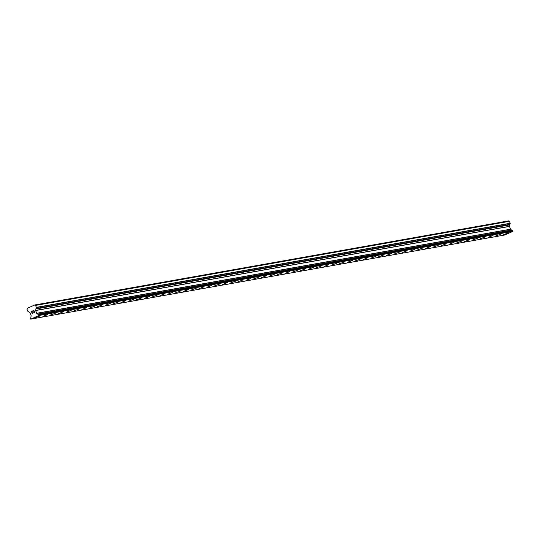 <?xml version="1.0" encoding="UTF-8"?>
<svg xmlns="http://www.w3.org/2000/svg" width="540" height="540" viewBox="0 0 540 540"><rect width="100%" height="100%" fill="white"/><g stroke="black" fill="none" stroke-linecap="round" stroke-linejoin="round"><path stroke-width="0.81" d="M504.104 234.563L508.667 232.76L504.104 234.563M508.667 232.76L503.658 234.563M500.857 234.144L495.848 235.946M493.047 235.535L488.038 237.337M485.231 236.918L480.229 238.721M477.421 238.302L472.412 240.104M465.048 241.495L469.611 239.693L465.048 241.495M469.611 239.693L464.603 241.495M457.238 242.879L461.801 241.076L457.238 242.879M461.801 241.076L456.793 242.879M453.992 242.46L448.983 244.262M446.175 243.851L441.173 245.646M438.365 245.234L433.364 247.037M430.556 246.625L425.547 248.427M422.746 248.009L417.737 249.811M414.936 249.392L409.928 251.195M407.12 250.776L402.118 252.585M399.31 252.167L394.308 253.969M391.5 253.55L386.492 255.353M379.127 256.743L383.69 254.941L379.127 256.743M383.69 254.941L378.682 256.743M375.881 256.325L370.872 258.127M368.071 257.708L363.062 259.517M355.698 260.901L360.254 259.099L355.698 260.901M360.254 259.099L355.252 260.901M347.888 262.285L352.445 260.483L347.888 262.285M352.445 260.483L347.436 262.285M344.635 261.873L339.626 263.668M336.825 263.257L331.817 265.059M329.015 264.641L324.007 266.443M321.199 266.031L316.197 267.833M313.389 267.415L308.387 269.217M305.579 268.799L300.571 270.601M297.769 270.182L292.761 271.991M289.96 271.573L284.951 273.375M282.15 272.963L277.142 274.766M274.334 274.347L269.332 276.149M266.524 275.731L261.515 277.533M254.151 278.924L258.714 277.121L254.151 278.924M258.714 277.121L253.706 278.924M246.341 280.307L250.904 278.505L246.341 280.307M250.904 278.505L245.896 280.307M243.095 279.889L238.086 281.691M235.278 281.279L230.276 283.075M227.468 282.663L222.46 284.465M219.659 284.047L214.65 285.856M211.849 285.437L206.84 287.24M204.032 286.821L199.031 288.623M196.222 288.205L191.221 290.014M188.413 289.595L183.411 291.398M180.603 290.979L175.595 292.781M172.793 292.37L167.785 294.172M164.983 293.753L159.975 295.556M157.167 295.137L152.165 296.939M144.801 298.33L149.357 296.528L144.801 298.33M149.357 296.528L144.356 298.33M136.984 299.714L141.548 297.911L136.984 299.714M141.548 297.911L136.539 299.714M133.738 299.302L128.729 301.097M125.928 300.685L120.919 302.488M118.118 302.069L113.11 303.872M110.302 303.46L105.3 305.262M102.492 304.844L97.483 306.646M94.682 306.227L89.674 308.029M86.873 307.611L81.864 309.42M79.056 309.002L74.054 310.804M71.246 310.385L66.245 312.194M63.437 311.776L58.428 313.578M55.627 313.16L50.618 314.962M43.254 316.352L47.817 314.55L43.254 316.352M47.817 314.55L42.809 316.352M35.444 317.736L40.007 315.934L35.444 317.736M40.007 315.934L34.999 317.736M34.479 312.343L34.182 311.506L34.486 312.343L33.595 312.734L34.479 312.343M34.182 311.506L33.696 311.715L34.182 311.506M34.128 311.364L33.824 310.527L34.128 311.364M33.824 310.527L32.94 310.919L33.831 310.527M32.886 310.784L33.892 310.338L34.648 312.431L33.642 312.876M33.892 310.338L32.893 310.784M32.764 312.647L32.285 313.47M31.739 312.768L31.84 312.269L31.739 312.768M31.84 312.269L32.11 311.29L31.84 312.269M32.11 311.29L31.165 311.702L32.11 311.29M32.306 311.04L31.118 311.567L32.299 311.04L31.847 312.971L32.677 313.031L32.056 313.301M35.971 308.529L35.647 310.527L36.646 313.301L38.266 314.577A0.655 0.547 79.9 0 0 38.684 314.597L39.049 315.468L30.746 319.127L30.47 318.222A0.655 0.547 79.9 0 0 30.767 317.885L31.151 315.725L30.152 312.95L27.709 311.162L27 309.197L27.317 308.273L34.79 304.972L35.6 305.404L36.302 307.368L35.971 308.529L509.841 224.431L510.179 223.452L509.463 221.306L508.66 220.874L34.79 304.972M512.285 230.533A0.655 0.547 79.9 0 1 512.136 230.479L510.509 229.203L509.51 226.429L509.841 224.431M30.746 319.127L504.617 235.028L512.919 231.37L512.629 230.472L38.792 314.57M32.738 305.876L33.581 305.728M28.438 307.773L29.282 307.625M39.049 315.468L512.919 231.37M39.13 315.218L513 231.12M35.6 305.404L509.463 221.306M38.941 314.699L512.811 230.594M38.266 314.577L512.136 230.479M38.124 314.503L511.988 230.404M38.05 314.307L511.92 230.209M38.07 314.267L511.933 230.168M37.996 314.071L511.866 229.972M36.713 313.382L510.577 229.284M36.646 313.301L510.509 229.203M35.647 310.527L509.51 226.429M35.64 310.419L509.51 226.321M36.146 308.934L510.017 224.836M36.079 308.745L509.949 224.647M36.038 308.725L509.909 224.626M36.308 307.55L510.179 223.452M36.302 307.368L510.172 223.27M38.759 314.57L512.629 230.472"/></g></svg>
